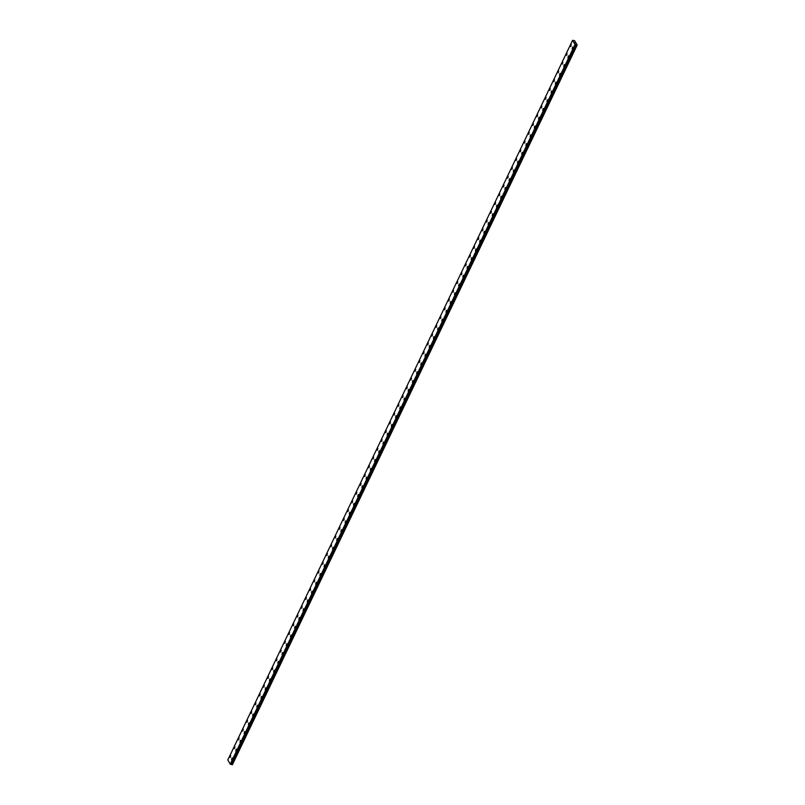 <?xml version="1.0" encoding="UTF-8"?>
<svg xmlns="http://www.w3.org/2000/svg" width="805" height="805" viewBox="0 0 805 805"><rect width="100%" height="100%" fill="white"/><g stroke="black" fill="none" stroke-linecap="round" stroke-linejoin="round"><path stroke-width="1.21" d="M572.184 48.984L572.637 47.062M567.978 57.759L568.431 55.837M563.772 66.533L564.235 64.611M559.566 75.308L560.028 73.386M555.359 84.082L555.822 82.16M551.163 92.857L551.616 90.935M546.957 101.641L547.41 99.719M542.751 110.416L543.204 108.494M538.545 119.19L538.998 117.268M534.339 127.965L534.802 126.043M530.133 136.739L530.596 134.817M525.927 145.514L526.389 143.592M521.731 154.288L522.183 152.366M517.524 163.073L517.977 161.141M513.318 171.847L513.771 169.925M509.112 180.622L509.565 178.7M504.906 189.396L505.369 187.474M500.7 198.171L501.163 196.249M496.494 206.945L496.957 205.023M492.298 215.72L492.751 213.798M488.092 224.494L488.544 222.572M483.886 233.279L484.338 231.357M479.679 242.053L480.132 240.132M475.473 250.828L475.936 248.906M471.267 259.602L471.73 257.68M467.061 268.377L467.524 266.455M462.865 277.151L463.318 275.23M458.659 285.926L459.112 284.004M454.453 294.711L454.906 292.789M450.247 303.485L450.699 301.563M446.04 312.26L446.503 310.338M441.834 321.034L442.297 319.112M437.628 329.809L438.091 327.887M433.432 338.583L433.885 336.661M429.226 347.358L429.679 345.436M425.02 356.142L425.473 354.21M420.814 364.917L421.267 362.995M416.608 373.691L417.071 371.769M412.401 382.466L412.864 380.544M408.195 391.24L408.658 389.318M403.999 400.015L404.452 398.093M399.793 408.789L400.246 406.867M395.587 417.564L396.04 415.642M391.381 426.348L391.834 424.426M387.175 435.123L387.638 433.201M382.969 443.897L383.432 441.975M378.763 452.672L379.225 450.75M374.567 461.446L375.019 459.524M370.36 470.221L370.813 468.299M366.154 478.995L366.607 477.073M361.948 487.78L362.401 485.848M357.742 496.554L358.205 494.632M353.536 505.329L353.999 503.407M349.33 514.103L349.793 512.181M345.134 522.878L345.587 520.956M340.928 531.652L341.38 529.73M336.721 540.427L337.174 538.505M332.515 549.211L332.968 547.279M328.309 557.986L328.772 556.064M324.103 566.76L324.566 564.838M319.897 575.535L320.36 573.613M315.701 584.309L316.154 582.387M311.495 593.084L311.948 591.162M307.289 601.858L307.741 599.936M303.083 610.633L303.535 608.711M298.876 619.417L299.339 617.495M294.67 628.192L295.133 626.27M290.464 636.966L290.927 635.044M286.268 645.741L286.721 643.819M282.062 654.515L282.515 652.593M277.856 663.29L278.309 661.368M273.65 672.064L274.103 670.142M269.444 680.849L269.906 678.917M265.237 689.623L265.7 687.701M261.031 698.398L261.494 696.476M256.835 707.172L257.288 705.25M252.629 715.947L253.082 714.025M248.423 724.721L248.876 722.799M244.217 733.496L244.67 731.574M240.011 742.27L240.474 740.348M235.805 751.055L236.268 749.133M231.599 759.829L232.061 757.908M570.785 46.549L571.238 44.627M566.579 55.324L567.032 53.402M562.373 64.098L562.826 62.176M558.167 72.873L558.62 70.951M553.961 81.647L554.424 79.725M549.755 90.422L550.217 88.5M545.548 99.206L546.011 97.284M541.352 107.981L541.805 106.059M537.146 116.755L537.599 114.833M532.94 125.53L533.393 123.608M528.734 134.304L529.187 132.382M524.528 143.079L524.991 141.157M520.322 151.853L520.785 149.931M516.116 160.628L516.579 158.716M511.92 169.412L512.372 167.49M507.714 178.187L508.166 176.265M503.507 186.961L503.96 185.039M499.301 195.736L499.754 193.814M495.095 204.51L495.558 202.588M490.889 213.285L491.352 211.363M486.683 222.059L487.146 220.137M482.487 230.844L482.94 228.922M478.281 239.618L478.734 237.696M474.075 248.393L474.527 246.471M469.868 257.167L470.321 255.245M465.662 265.942L466.125 264.02M461.456 274.716L461.919 272.794M457.25 283.491L457.713 281.569M453.054 292.275L453.507 290.353M448.848 301.05L449.301 299.128M444.642 309.824L445.095 307.902M440.436 318.599L440.888 316.677M436.23 327.373L436.692 325.451M432.023 336.148L432.486 334.226M427.817 344.922L428.28 343M423.621 353.707L424.074 351.775M419.415 362.481L419.868 360.56M415.209 371.256L415.662 369.334M411.003 380.03L411.456 378.109M406.797 388.805L407.26 386.883M402.591 397.579L403.053 395.658M398.384 406.354L398.847 404.432M394.188 415.128L394.641 413.207M389.982 423.913L390.435 421.991M385.776 432.688L386.229 430.766M381.57 441.462L382.023 439.54M377.364 450.237L377.827 448.315M373.158 459.011L373.621 457.089M368.952 467.786L369.415 465.864M364.756 476.56L365.208 474.638M360.549 485.345L361.002 483.413M356.343 494.119L356.796 492.197M352.137 502.894L352.59 500.972M347.931 511.668L348.394 509.746M343.725 520.443L344.188 518.521M339.519 529.217L339.982 527.295M335.323 537.992L335.776 536.07M331.117 546.766L331.569 544.844M326.911 555.551L327.363 553.629M322.704 564.325L323.157 562.403M318.498 573.1L318.961 571.178M314.292 581.874L314.755 579.952M310.086 590.649L310.549 588.727M305.89 599.423L306.343 597.501M301.684 608.198L302.137 606.276M297.478 616.982L297.93 615.06M293.272 625.757L293.724 623.835M289.065 634.531L289.528 632.609M284.859 643.306L285.322 641.384M280.653 652.08L281.116 650.158M276.457 660.855L276.91 658.933M272.251 669.629L272.704 667.707M268.045 678.414L268.498 676.482M263.839 687.188L264.292 685.266M259.633 695.963L260.096 694.041M255.427 704.737L255.889 702.815M251.22 713.512L251.683 711.59M247.024 722.286L247.477 720.364M242.818 731.061L243.271 729.139M238.612 739.835L239.065 737.913M234.406 748.62L234.859 746.698M230.2 757.394L230.663 755.472M230.864 764.368L232.404 764.71L577.185 45.09L575.022 44.517L572.596 40.31L574.69 40.763L577.185 45.09M572.596 40.31L227.815 759.93L230.24 764.146L230.854 764.378L575.635 44.758L230.854 764.378M575.193 42.907L574.69 42.665M575.786 44.718L230.995 764.337L575.756 44.718M232.323 764.75L577.105 45.13M230.24 764.146L575.022 44.517M232.061 764.69L576.853 45.07M231.991 764.659L576.772 45.04M231.518 764.358L576.3 44.738M231.367 764.297L576.159 44.678M231.236 764.267L576.018 44.647M231.126 764.267L575.907 44.647M230.804 764.388L575.595 44.768M230.592 764.337L575.374 44.718M230.522 764.297L575.303 44.678M230.321 764.187L575.102 44.567M230.28 764.166L575.062 44.547"/></g></svg>
